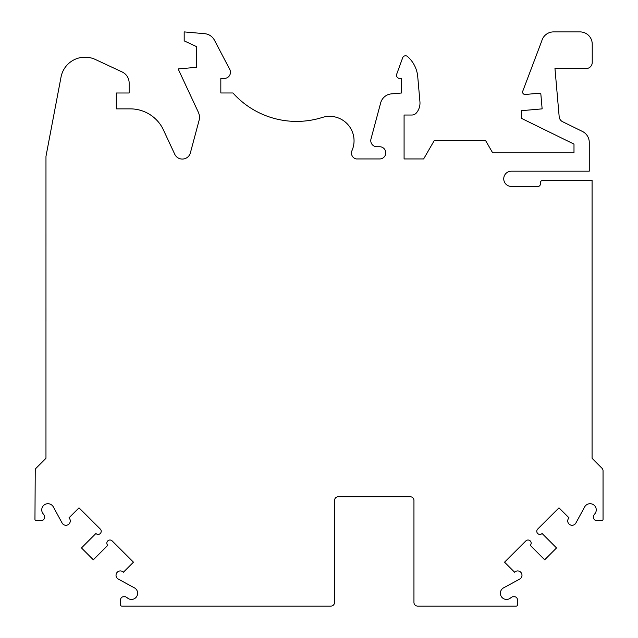 <?xml version="1.0" encoding="UTF-8"?>
<svg xmlns="http://www.w3.org/2000/svg" width="638" height="638" viewBox="0 0 638 638"><rect width="100%" height="100%" fill="white"/><g stroke="black" fill="none" stroke-linecap="round" stroke-linejoin="round"><path stroke-width="0.96" d="M590.07 503.709A6.173 6.173 0 0 1 595.039 513.558L594.138 514.778A3.054 3.054 0 0 0 593.539 516.597L593.539 517.514A3.054 3.054 0 0 0 596.594 520.576L601.825 520.576A1.22 1.22 0 0 0 603.046 519.348L603.046 470.82A3.668 3.668 0 0 0 601.969 468.228L592.319 458.57A0.853 0.853 0 0 1 592.072 457.972L592.08 180.339L542.834 180.339A2.44 2.44 0 0 0 540.394 182.779L540.394 183.999A2.44 2.44 0 0 1 537.954 186.448L511.381 186.448A7.632 7.632 0 0 1 503.741 178.807A7.632 7.632 0 0 1 511.381 171.175L589.265 171.175L589.265 142.41A12.218 12.218 0 0 0 582.422 131.444L562.58 121.706A6.109 6.109 0 0 1 559.183 116.754L554.964 68.553L586.123 68.553A6.109 6.109 0 0 0 592.231 62.444L592.231 44.118A12.218 12.218 0 0 0 580.014 31.9L553.561 31.9A12.218 12.218 0 0 0 541.766 40.952L522.753 91.218A2.408 2.408 0 0 0 525.218 94.464L540.761 93.108L542.14 108.867L521.398 110.685L521.398 118.325L573.993 144.116L573.993 152.849L492.672 152.849L485.622 140.631L434.215 140.631L423.632 158.958L404.085 158.958L404.085 115.023L411.829 115.023A6.021 6.021 0 0 0 416.455 112.854A15.272 15.272 0 0 0 419.932 101.753L417.746 76.759A30.544 30.544 0 0 0 407.562 56.551A3.054 3.054 0 0 0 402.666 57.787L396.684 74.223A3.054 3.054 0 0 0 399.555 78.322L401.645 78.322L401.645 92.988L391.397 93.882A12.218 12.218 0 0 0 380.663 102.893L370.973 139.052A6.109 6.109 0 0 0 376.875 146.74L379.65 146.74A6.109 6.109 0 0 1 385.759 152.849A6.109 6.109 0 0 1 379.65 158.958L356.307 158.958A6.021 6.021 0 0 1 351.977 150.624A24.443 24.443 0 0 0 322.27 117.464A85.484 85.484 0 0 1 232.934 92.973L220.828 92.973L220.828 78.402L224.353 78.402A6.109 6.109 0 0 0 229.768 69.462L214.448 40.202A12.218 12.218 0 0 0 204.686 33.694L184.183 31.9L184.183 40.864L196.392 46.558L196.392 67.333L178.146 68.928L198.322 112.2A12.162 12.162 0 0 1 199.048 120.486L190.371 152.889A8.342 8.342 0 0 1 174.756 154.26L162.698 128.405A36.653 36.653 0 0 0 130.288 108.867L116.299 108.867L116.299 92.988L129.147 92.988L129.147 82.98A12.162 12.162 0 0 0 122.121 71.958L95.365 59.478A24.435 24.435 0 0 0 61.033 77.062L45.976 156.342L45.968 457.956A0.853 0.853 0 0 1 45.721 458.562L36.063 468.212A3.668 3.668 0 0 0 35.242 469.48L34.954 519.348A1.22 1.22 0 0 0 36.175 520.576L41.406 520.576A3.054 3.054 0 0 0 44.461 517.514L44.461 516.597A3.054 3.054 0 0 0 43.862 514.778L42.961 513.558A6.173 6.173 0 0 1 47.93 503.709A6.173 6.173 0 0 1 53.353 506.931L62.109 523.016A4.338 4.338 0 0 0 68.529 524.42A4.338 4.338 0 0 0 68.992 517.865L79.016 507.832L100.31 529.077A3.118 3.118 0 0 1 100.31 533.488A3.118 3.118 0 0 1 95.899 533.496L81.473 547.946L93.331 559.789L107.758 545.33A3.118 3.118 0 0 1 109.959 540.003A3.118 3.118 0 0 1 112.16 540.92L133.454 562.174L123.429 572.206A4.338 4.338 0 0 0 116.156 574.216A4.338 4.338 0 0 0 118.293 579.097L134.395 587.829A6.173 6.173 0 0 1 136.66 596.57A6.173 6.173 0 0 1 127.783 598.229L126.571 597.335A3.054 3.054 0 0 0 124.753 596.737L123.612 596.737A3.054 3.054 0 0 0 120.558 599.792L120.558 604.88A1.22 1.22 0 0 0 121.778 606.1L330.875 606.1A3.668 3.668 0 0 0 334.535 602.432L334.535 500.423A3.668 3.668 0 0 1 338.204 496.755L410.282 496.755A3.668 3.668 0 0 1 413.95 500.423L413.95 602.432A3.668 3.668 0 0 0 417.611 606.1L516.222 606.1A1.22 1.22 0 0 0 517.442 604.88L517.442 599.792A3.054 3.054 0 0 0 514.388 596.737L513.247 596.737A3.054 3.054 0 0 0 511.429 597.335L510.217 598.229A6.173 6.173 0 0 1 501.34 596.57A6.173 6.173 0 0 1 503.605 587.829L519.707 579.097A4.338 4.338 0 0 0 517.633 570.938A4.338 4.338 0 0 0 514.571 572.206L504.546 562.174L525.84 540.92A3.118 3.118 0 0 1 530.92 541.933A3.118 3.118 0 0 1 530.242 545.33L544.669 559.789L556.527 547.946L542.101 533.496A3.118 3.118 0 0 1 537.69 533.488A3.118 3.118 0 0 1 537.69 529.077L558.984 507.832L569.008 517.865A4.338 4.338 0 0 0 569.471 524.42A4.338 4.338 0 0 0 575.891 523.016L584.647 506.931A6.173 6.173 0 0 1 590.07 503.709M592.072 293.663L592.072 319.59M592.072 406.597L592.072 380.671M45.968 454.208L45.968 428.305M45.968 341.322L45.968 367.225M45.976 232.862L45.976 246.276M45.976 320.77L45.976 307.356"/></g></svg>
